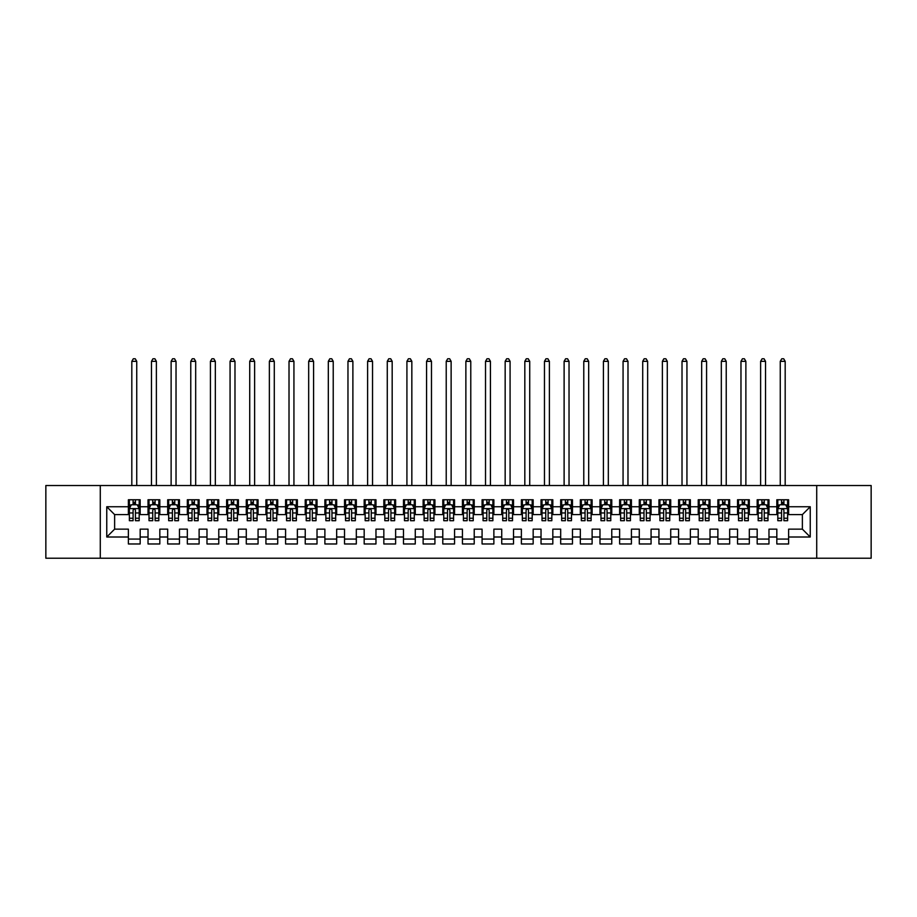 <?xml version="1.0" encoding="UTF-8"?>
<svg xmlns="http://www.w3.org/2000/svg" width="917" height="917" viewBox="0 0 917 917"><rect width="100%" height="100%" fill="white"/><g stroke="black" fill="none" stroke-linecap="round" stroke-linejoin="round"><path stroke-width="1.38" d="M816.715 558.224L871.15 558.224L871.15 485.517L816.715 485.517L816.715 558.224L100.285 558.224L100.285 485.517L45.85 485.517L45.85 558.224L100.285 558.224M816.715 485.517L100.285 485.517M106.762 537.007L106.762 506.746L128.38 506.746L128.38 514.597L114.625 514.597L114.625 529.143L106.762 537.007L128.38 537.007L128.38 543.976L140.175 543.976L140.175 537.007L148.027 537.007L148.027 543.976L159.822 543.976L159.822 537.007L167.685 537.007L167.685 543.976L179.468 543.976L179.468 537.007L187.332 537.007L187.332 543.976L199.115 543.976L199.115 537.007L206.978 537.007L206.978 543.976L218.773 543.976L218.773 537.007L226.625 537.007L226.625 543.976L238.42 543.976L238.42 537.007L246.283 537.007L246.283 543.976L258.067 543.976L258.067 537.007L265.93 537.007L265.93 543.976L277.725 543.976L277.725 537.007L285.577 537.007L285.577 543.976L297.372 543.976L297.372 537.007L305.235 537.007L305.235 543.976L317.018 543.976L317.018 537.007L324.882 537.007L324.882 543.976L336.665 543.976L336.665 537.007L344.528 537.007L344.528 543.976L356.323 543.976L356.323 537.007L364.175 537.007L364.175 543.976L375.97 543.976L375.97 537.007L383.833 537.007L383.833 543.976L395.617 543.976L395.617 537.007L403.48 537.007L403.48 543.976L415.275 543.976L415.275 537.007L423.127 537.007L423.127 543.976L434.922 543.976L434.922 537.007L442.785 537.007L442.785 543.976L454.568 543.976L454.568 537.007L462.432 537.007L462.432 543.976L474.215 543.976L474.215 537.007L482.078 537.007L482.078 543.976L493.873 543.976L493.873 537.007L501.725 537.007L501.725 543.976L513.52 543.976L513.52 537.007L521.383 537.007L521.383 543.976L533.167 543.976L533.167 537.007L541.03 537.007L541.03 543.976L552.825 543.976L552.825 537.007L560.677 537.007L560.677 543.976L572.472 543.976L572.472 537.007L580.335 537.007L580.335 543.976L592.118 543.976L592.118 537.007L599.982 537.007L599.982 543.976L611.765 543.976L611.765 537.007L619.628 537.007L619.628 543.976L631.423 543.976L631.423 537.007L639.275 537.007L639.275 543.976L651.07 543.976L651.07 537.007L658.933 537.007L658.933 543.976L670.717 543.976L670.717 537.007L678.58 537.007L678.58 543.976L690.375 543.976L690.375 537.007L698.227 537.007L698.227 543.976L710.022 543.976L710.022 537.007L717.885 537.007L717.885 543.976L729.668 543.976L729.668 537.007L737.532 537.007L737.532 543.976L749.315 543.976L749.315 537.007L757.178 537.007L757.178 543.976L768.973 543.976L768.973 537.007L776.825 537.007L776.825 543.976L788.62 543.976L788.62 529.143L802.375 529.143L802.375 514.597L788.62 514.597L788.62 506.746L810.238 506.746L810.238 537.007L788.62 537.007M788.62 506.746L788.62 499.765L776.825 499.765L776.825 506.746L768.973 506.746L768.973 499.765L757.178 499.765L757.178 506.746L749.315 506.746L749.315 499.765L737.532 499.765L737.532 506.746L729.668 506.746L729.668 499.765L717.885 499.765L717.885 506.746L710.022 506.746L710.022 499.765L698.227 499.765L698.227 506.746L690.375 506.746L690.375 499.765L678.58 499.765L678.58 506.746L670.717 506.746L670.717 499.765L658.933 499.765L658.933 506.746L651.07 506.746L651.07 499.765L639.275 499.765L639.275 506.746L631.423 506.746L631.423 499.765L619.628 499.765L619.628 506.746L611.765 506.746L611.765 499.765L599.982 499.765L599.982 506.746L592.118 506.746L592.118 499.765L580.335 499.765L580.335 506.746L572.472 506.746L572.472 499.765L560.677 499.765L560.677 506.746L552.825 506.746L552.825 499.765L541.03 499.765L541.03 506.746L533.167 506.746L533.167 499.765L521.383 499.765L521.383 506.746L513.52 506.746L513.52 499.765L501.725 499.765L501.725 506.746L493.873 506.746L493.873 499.765L482.078 499.765L482.078 506.746L474.215 506.746L474.215 499.765L462.432 499.765L462.432 506.746L454.568 506.746L454.568 499.765L442.785 499.765L442.785 506.746L434.922 506.746L434.922 499.765L423.127 499.765L423.127 506.746L415.275 506.746L415.275 499.765L403.48 499.765L403.48 506.746L395.617 506.746L395.617 499.765L383.833 499.765L383.833 506.746L375.97 506.746L375.97 499.765L364.175 499.765L364.175 506.746L356.323 506.746L356.323 499.765L344.528 499.765L344.528 506.746L336.665 506.746L336.665 499.765L324.882 499.765L324.882 506.746L317.018 506.746L317.018 499.765L305.235 499.765L305.235 506.746L297.372 506.746L297.372 499.765L285.577 499.765L285.577 506.746L277.725 506.746L277.725 499.765L265.93 499.765L265.93 506.746L258.067 506.746L258.067 499.765L246.283 499.765L246.283 506.746L238.42 506.746L238.42 499.765L226.625 499.765L226.625 506.746L218.773 506.746L218.773 499.765L206.978 499.765L206.978 506.746L199.115 506.746L199.115 499.765L187.332 499.765L187.332 506.746L179.468 506.746L179.468 499.765L167.685 499.765L167.685 506.746L159.822 506.746L159.822 499.765L148.027 499.765L148.027 506.746L140.175 506.746L140.175 499.765L128.38 499.765L128.38 506.746M768.973 537.007L768.973 529.143L776.825 529.143L776.825 537.007M810.238 506.746L802.375 514.597M749.315 537.007L749.315 529.143L757.178 529.143L757.178 537.007M776.825 506.746L776.825 514.597L768.973 514.597L768.973 506.746M729.668 537.007L729.668 529.143L737.532 529.143L737.532 537.007M757.178 506.746L757.178 514.597L749.315 514.597L749.315 506.746M710.022 537.007L710.022 529.143L717.885 529.143L717.885 537.007M737.532 506.746L737.532 514.597L729.668 514.597L729.668 506.746M690.375 537.007L690.375 529.143L698.227 529.143L698.227 537.007M717.885 506.746L717.885 514.597L710.022 514.597L710.022 506.746M670.717 537.007L670.717 529.143L678.58 529.143L678.58 537.007M698.227 506.746L698.227 514.597L690.375 514.597L690.375 506.746M651.07 537.007L651.07 529.143L658.933 529.143L658.933 537.007M678.58 506.746L678.58 514.597L670.717 514.597L670.717 506.746M631.423 537.007L631.423 529.143L639.275 529.143L639.275 537.007M658.933 506.746L658.933 514.597L651.07 514.597L651.07 506.746M611.765 537.007L611.765 529.143L619.628 529.143L619.628 537.007M639.275 506.746L639.275 514.597L631.423 514.597L631.423 506.746M592.118 537.007L592.118 529.143L599.982 529.143L599.982 537.007M619.628 506.746L619.628 514.597L611.765 514.597L611.765 506.746M572.472 537.007L572.472 529.143L580.335 529.143L580.335 537.007M599.982 506.746L599.982 514.597L592.118 514.597L592.118 506.746M552.825 537.007L552.825 529.143L560.677 529.143L560.677 537.007M580.335 506.746L580.335 514.597L572.472 514.597L572.472 506.746M533.167 537.007L533.167 529.143L541.03 529.143L541.03 537.007M560.677 506.746L560.677 514.597L552.825 514.597L552.825 506.746M513.52 537.007L513.52 529.143L521.383 529.143L521.383 537.007M541.03 506.746L541.03 514.597L533.167 514.597L533.167 506.746M493.873 537.007L493.873 529.143L501.725 529.143L501.725 537.007M521.383 506.746L521.383 514.597L513.52 514.597L513.52 506.746M474.215 537.007L474.215 529.143L482.078 529.143L482.078 537.007M501.725 506.746L501.725 514.597L493.873 514.597L493.873 506.746M454.568 537.007L454.568 529.143L462.432 529.143L462.432 537.007M482.078 506.746L482.078 514.597L474.215 514.597L474.215 506.746M434.922 537.007L434.922 529.143L442.785 529.143L442.785 537.007M462.432 506.746L462.432 514.597L454.568 514.597L454.568 506.746M415.275 537.007L415.275 529.143L423.127 529.143L423.127 537.007M442.785 506.746L442.785 514.597L434.922 514.597L434.922 506.746M395.617 537.007L395.617 529.143L403.48 529.143L403.48 537.007M423.127 506.746L423.127 514.597L415.275 514.597L415.275 506.746M375.97 537.007L375.97 529.143L383.833 529.143L383.833 537.007M403.48 506.746L403.48 514.597L395.617 514.597L395.617 506.746M356.323 537.007L356.323 529.143L364.175 529.143L364.175 537.007M383.833 506.746L383.833 514.597L375.97 514.597L375.97 506.746M336.665 537.007L336.665 529.143L344.528 529.143L344.528 537.007M364.175 506.746L364.175 514.597L356.323 514.597L356.323 506.746M317.018 537.007L317.018 529.143L324.882 529.143L324.882 537.007M344.528 506.746L344.528 514.597L336.665 514.597L336.665 506.746M297.372 537.007L297.372 529.143L305.235 529.143L305.235 537.007M324.882 506.746L324.882 514.597L317.018 514.597L317.018 506.746M277.725 537.007L277.725 529.143L285.577 529.143L285.577 537.007M305.235 506.746L305.235 514.597L297.372 514.597L297.372 506.746M258.067 537.007L258.067 529.143L265.93 529.143L265.93 537.007M285.577 506.746L285.577 514.597L277.725 514.597L277.725 506.746M238.42 537.007L238.42 529.143L246.283 529.143L246.283 537.007M265.93 506.746L265.93 514.597L258.067 514.597L258.067 506.746M218.773 537.007L218.773 529.143L226.625 529.143L226.625 537.007M246.283 506.746L246.283 514.597L238.42 514.597L238.42 506.746M199.115 537.007L199.115 529.143L206.978 529.143L206.978 537.007M226.625 506.746L226.625 514.597L218.773 514.597L218.773 506.746M179.468 537.007L179.468 529.143L187.332 529.143L187.332 537.007M206.978 506.746L206.978 514.597L199.115 514.597L199.115 506.746M159.822 537.007L159.822 529.143L167.685 529.143L167.685 537.007M187.332 506.746L187.332 514.597L179.468 514.597L179.468 506.746M140.175 537.007L140.175 529.143L148.027 529.143L148.027 537.007M167.685 506.746L167.685 514.597L159.822 514.597L159.822 506.746M114.625 529.143L128.38 529.143L128.38 537.007M148.027 506.746L148.027 514.597L140.175 514.597L140.175 506.746M776.825 504.682L777.811 504.682M787.634 504.682L788.62 504.682M757.178 504.682L758.164 504.682M767.987 504.682L768.973 504.682M737.532 504.682L738.517 504.682M748.341 504.682L749.315 504.682M717.885 504.682L718.859 504.682M728.683 504.682L729.668 504.682M698.227 504.682L699.212 504.682M709.036 504.682L710.022 504.682M678.58 504.682L679.566 504.682M689.389 504.682L690.375 504.682M658.933 504.682L659.908 504.682M669.742 504.682L670.717 504.682M639.275 504.682L640.261 504.682M650.084 504.682L651.07 504.682M619.628 504.682L620.614 504.682M630.438 504.682L631.423 504.682M599.982 504.682L600.967 504.682M610.791 504.682L611.765 504.682M580.335 504.682L581.309 504.682M591.133 504.682L592.118 504.682M560.677 504.682L561.663 504.682M571.486 504.682L572.472 504.682M541.03 504.682L542.016 504.682M551.839 504.682L552.825 504.682M521.383 504.682L522.358 504.682M532.192 504.682L533.167 504.682M501.725 504.682L502.711 504.682M512.534 504.682L513.52 504.682M482.078 504.682L483.064 504.682M492.887 504.682L493.873 504.682M462.432 504.682L463.417 504.682M473.241 504.682L474.215 504.682M442.785 504.682L443.759 504.682M453.583 504.682L454.568 504.682M423.127 504.682L424.113 504.682M433.936 504.682L434.922 504.682M403.48 504.682L404.466 504.682M414.289 504.682L415.275 504.682M383.833 504.682L384.808 504.682M394.642 504.682L395.617 504.682M364.175 504.682L365.161 504.682M374.984 504.682L375.97 504.682M344.528 504.682L345.514 504.682M355.337 504.682L356.323 504.682M324.882 504.682L325.867 504.682M335.691 504.682L336.665 504.682M305.235 504.682L306.209 504.682M316.033 504.682L317.018 504.682M285.577 504.682L286.562 504.682M296.386 504.682L297.372 504.682M265.93 504.682L266.916 504.682M276.739 504.682L277.725 504.682M246.283 504.682L247.258 504.682M257.092 504.682L258.067 504.682M226.625 504.682L227.611 504.682M237.434 504.682L238.42 504.682M206.978 504.682L207.964 504.682M217.787 504.682L218.773 504.682M187.332 504.682L188.317 504.682M198.141 504.682L199.115 504.682M167.685 504.682L168.659 504.682M178.483 504.682L179.468 504.682M148.027 504.682L149.012 504.682M158.836 504.682L159.822 504.682M128.38 504.682L129.366 504.682M139.189 504.682L140.175 504.682M128.38 539.07L140.175 539.07M148.027 539.07L159.822 539.07M167.685 539.07L179.468 539.07M187.332 539.07L199.115 539.07M206.978 539.07L218.773 539.07M226.625 539.07L238.42 539.07M246.283 539.07L258.067 539.07M265.93 539.07L277.725 539.07M285.577 539.07L297.372 539.07M305.235 539.07L317.018 539.07M324.882 539.07L336.665 539.07M344.528 539.07L356.323 539.07M364.175 539.07L375.97 539.07M383.833 539.07L395.617 539.07M403.48 539.07L415.275 539.07M423.127 539.07L434.922 539.07M442.785 539.07L454.568 539.07M462.432 539.07L474.215 539.07M482.078 539.07L493.873 539.07M501.725 539.07L513.52 539.07M521.383 539.07L533.167 539.07M541.03 539.07L552.825 539.07M560.677 539.07L572.472 539.07M580.335 539.07L592.118 539.07M599.982 539.07L611.765 539.07M619.628 539.07L631.423 539.07M639.275 539.07L651.07 539.07M658.933 539.07L670.717 539.07M678.58 539.07L690.375 539.07M698.227 539.07L710.022 539.07M717.885 539.07L729.668 539.07M737.532 539.07L749.315 539.07M757.178 539.07L768.973 539.07M776.825 539.07L788.62 539.07M106.762 506.746L114.625 514.597M802.375 529.143L810.238 537.007M135.452 502.321L133.091 502.321M139.189 518.231L135.452 518.231L135.452 520.696L139.189 520.696L139.189 508.706L137.218 504.774L131.326 504.774L129.366 508.706L129.366 520.696L133.091 520.696L133.091 518.231L129.366 518.231M129.366 508.706L129.366 499.765M139.189 508.706L139.189 499.765M133.091 504.774L133.091 499.765M135.452 499.765L135.452 504.774M135.452 518.231L135.452 510.184C134.673 508.66 133.882 508.66 133.091 510.184L133.091 518.231M135.452 504.682L133.091 504.682M136.736 485.517L136.736 361.332L131.819 361.332L131.819 485.517M131.819 361.332L133.297 358.776L135.257 358.776L136.736 361.332M155.099 502.321L152.749 502.321M158.836 518.231L155.099 518.231L155.099 520.696L158.836 520.696L158.836 508.706L156.876 504.774L150.973 504.774L149.012 508.706L149.012 520.696L152.749 520.696L152.749 518.231L149.012 518.231M149.012 508.706L149.012 499.765M158.836 508.706L158.836 499.765M152.749 504.774L152.749 499.765M155.099 499.765L155.099 504.774M155.099 518.231L155.099 510.184C154.32 508.66 153.529 508.66 152.749 510.184L152.749 518.231M155.099 504.682L152.749 504.682M156.383 485.517L156.383 361.332L151.465 361.332L151.465 485.517M151.465 361.332L152.944 358.776L154.904 358.776L156.383 361.332M174.757 502.321L172.396 502.321M178.483 518.231L174.757 518.231L174.757 520.696L178.483 520.696L178.483 508.706L176.523 504.774L170.631 504.774L168.659 508.706L168.659 520.696L172.396 520.696L172.396 518.231L168.659 518.231M168.659 508.706L168.659 499.765M178.483 508.706L178.483 499.765M172.396 504.774L172.396 499.765M174.757 499.765L174.757 504.774M174.757 518.231L174.757 510.184C173.966 508.66 173.187 508.66 172.396 510.184L172.396 518.231M174.757 504.682L172.396 504.682M176.03 485.517L176.03 361.332L171.124 361.332L171.124 485.517M171.124 361.332L172.591 358.776L174.562 358.776L176.03 361.332M194.404 502.321L192.043 502.321M198.141 518.231L194.404 518.231L194.404 520.696L198.141 520.696L198.141 508.706L196.169 504.774L190.278 504.774L188.317 508.706L188.317 520.696L192.043 520.696L192.043 518.231L188.317 518.231M188.317 508.706L188.317 499.765M198.141 508.706L198.141 499.765M192.043 504.774L192.043 499.765M194.404 499.765L194.404 504.774M194.404 518.231L194.404 510.184C193.625 508.66 192.834 508.66 192.043 510.184L192.043 518.231M194.404 504.682L192.043 504.682M195.676 485.517L195.676 361.332L190.77 361.332L190.77 485.517M190.77 361.332L192.238 358.776L194.209 358.776L195.676 361.332M214.051 502.321L211.701 502.321M217.787 518.231L214.051 518.231L214.051 520.696L217.787 520.696L217.787 508.706L215.827 504.774L209.924 504.774L207.964 508.706L207.964 520.696L211.701 520.696L211.701 518.231L207.964 518.231M207.964 508.706L207.964 499.765M217.787 508.706L217.787 499.765M211.701 504.774L211.701 499.765M214.051 499.765L214.051 504.774M214.051 518.231L214.051 510.184C213.271 508.66 212.48 508.66 211.701 510.184L211.701 518.231M214.051 504.682L211.701 504.682M215.335 485.517L215.335 361.332L210.417 361.332L210.417 485.517M210.417 361.332L211.896 358.776L213.856 358.776L215.335 361.332M233.709 502.321L231.348 502.321M237.434 518.231L233.709 518.231L233.709 520.696L237.434 520.696L237.434 508.706L235.474 504.774L229.582 504.774L227.611 508.706L227.611 520.696L231.348 520.696L231.348 518.231L227.611 518.231M227.611 508.706L227.611 499.765M237.434 508.706L237.434 499.765M231.348 504.774L231.348 499.765M233.709 499.765L233.709 504.774M233.709 518.231L233.709 510.184C232.918 508.66 232.139 508.66 231.348 510.184L231.348 518.231M233.709 504.682L231.348 504.682M234.981 485.517L234.981 361.332L230.064 361.332L230.064 485.517M230.064 361.332L231.542 358.776L233.503 358.776L234.981 361.332M253.356 502.321L250.994 502.321M257.092 518.231L253.356 518.231L253.356 520.696L257.092 520.696L257.092 508.706L255.121 504.774L249.229 504.774L247.258 508.706L247.258 520.696L250.994 520.696L250.994 518.231L247.258 518.231M247.258 508.706L247.258 499.765M257.092 508.706L257.092 499.765M250.994 504.774L250.994 499.765M253.356 499.765L253.356 504.774M253.356 518.231L253.356 510.184C252.565 508.66 251.785 508.66 250.994 510.184L250.994 518.231M253.356 504.682L250.994 504.682M254.628 485.517L254.628 361.332L249.722 361.332L249.722 485.517M249.722 361.332L251.189 358.776L253.161 358.776L254.628 361.332M273.002 502.321L270.641 502.321M276.739 518.231L273.002 518.231L273.002 520.696L276.739 520.696L276.739 508.706L274.768 504.774L268.876 504.774L266.916 508.706L266.916 520.696L270.641 520.696L270.641 518.231L266.916 518.231M266.916 508.706L266.916 499.765M276.739 508.706L276.739 499.765M270.641 504.774L270.641 499.765M273.002 499.765L273.002 504.774M273.002 518.231L273.002 510.184C272.223 508.66 271.432 508.66 270.641 510.184L270.641 518.231M273.002 504.682L270.641 504.682M274.286 485.517L274.286 361.332L269.369 361.332L269.369 485.517M269.369 361.332L270.847 358.776L272.808 358.776L274.286 361.332M292.649 502.321L290.299 502.321M296.386 518.231L292.649 518.231L292.649 520.696L296.386 520.696L296.386 508.706L294.426 504.774L288.523 504.774L286.562 508.706L286.562 520.696L290.299 520.696L290.299 518.231L286.562 518.231M286.562 508.706L286.562 499.765M296.386 508.706L296.386 499.765M290.299 504.774L290.299 499.765M292.649 499.765L292.649 504.774M292.649 518.231L292.649 510.184C291.87 508.66 291.079 508.66 290.299 510.184L290.299 518.231M292.649 504.682L290.299 504.682M293.933 485.517L293.933 361.332L289.015 361.332L289.015 485.517M289.015 361.332L290.494 358.776L292.454 358.776L293.933 361.332M312.307 502.321L309.946 502.321M316.033 518.231L312.307 518.231L312.307 520.696L316.033 520.696L316.033 508.706L314.072 504.774L308.181 504.774L306.209 508.706L306.209 520.696L309.946 520.696L309.946 518.231L306.209 518.231M306.209 508.706L306.209 499.765M316.033 508.706L316.033 499.765M309.946 504.774L309.946 499.765M312.307 499.765L312.307 504.774M312.307 518.231L312.307 510.184C311.516 508.66 310.737 508.66 309.946 510.184L309.946 518.231M312.307 504.682L309.946 504.682M313.58 485.517L313.58 361.332L308.674 361.332L308.674 485.517M308.674 361.332L310.141 358.776L312.112 358.776L313.58 361.332M331.954 502.321L329.593 502.321M335.691 518.231L331.954 518.231L331.954 520.696L335.691 520.696L335.691 508.706L333.719 504.774L327.827 504.774L325.867 508.706L325.867 520.696L329.593 520.696L329.593 518.231L325.867 518.231M325.867 508.706L325.867 499.765M335.691 508.706L335.691 499.765M329.593 504.774L329.593 499.765M331.954 499.765L331.954 504.774M331.954 518.231L331.954 510.184C331.175 508.66 330.384 508.66 329.593 510.184L329.593 518.231M331.954 504.682L329.593 504.682M333.226 485.517L333.226 361.332L328.32 361.332L328.32 485.517M328.32 361.332L329.788 358.776L331.759 358.776L333.226 361.332M351.601 502.321L349.251 502.321M355.337 518.231L351.601 518.231L351.601 520.696L355.337 520.696L355.337 508.706L353.377 504.774L347.474 504.774L345.514 508.706L345.514 520.696L349.251 520.696L349.251 518.231L345.514 518.231M345.514 508.706L345.514 499.765M355.337 508.706L355.337 499.765M349.251 504.774L349.251 499.765M351.601 499.765L351.601 504.774M351.601 518.231L351.601 510.184C350.821 508.66 350.03 508.66 349.251 510.184L349.251 518.231M351.601 504.682L349.251 504.682M352.885 485.517L352.885 361.332L347.967 361.332L347.967 485.517M347.967 361.332L349.446 358.776L351.406 358.776L352.885 361.332M371.259 502.321L368.898 502.321M374.984 518.231L371.259 518.231L371.259 520.696L374.984 520.696L374.984 508.706L373.024 504.774L367.132 504.774L365.161 508.706L365.161 520.696L368.898 520.696L368.898 518.231L365.161 518.231M365.161 508.706L365.161 499.765M374.984 508.706L374.984 499.765M368.898 504.774L368.898 499.765M371.259 499.765L371.259 504.774M371.259 518.231L371.259 510.184C370.468 508.66 369.689 508.66 368.898 510.184L368.898 518.231M371.259 504.682L368.898 504.682M372.531 485.517L372.531 361.332L367.614 361.332L367.614 485.517M367.614 361.332L369.092 358.776L371.053 358.776L372.531 361.332M390.906 502.321L388.544 502.321M394.642 518.231L390.906 518.231L390.906 520.696L394.642 520.696L394.642 508.706L392.671 504.774L386.779 504.774L384.808 508.706L384.808 520.696L388.544 520.696L388.544 518.231L384.808 518.231M384.808 508.706L384.808 499.765M394.642 508.706L394.642 499.765M388.544 504.774L388.544 499.765M390.906 499.765L390.906 504.774M390.906 518.231L390.906 510.184C390.115 508.66 389.335 508.66 388.544 510.184L388.544 518.231M390.906 504.682L388.544 504.682M392.178 485.517L392.178 361.332L387.272 361.332L387.272 485.517M387.272 361.332L388.739 358.776L390.711 358.776L392.178 361.332M410.552 502.321L408.191 502.321M414.289 518.231L410.552 518.231L410.552 520.696L414.289 520.696L414.289 508.706L412.318 504.774L406.426 504.774L404.466 508.706L404.466 520.696L408.191 520.696L408.191 518.231L404.466 518.231M404.466 508.706L404.466 499.765M414.289 508.706L414.289 499.765M408.191 504.774L408.191 499.765M410.552 499.765L410.552 504.774M410.552 518.231L410.552 510.184C409.773 508.66 408.982 508.66 408.191 510.184L408.191 518.231M410.552 504.682L408.191 504.682M411.836 485.517L411.836 361.332L406.919 361.332L406.919 485.517M406.919 361.332L408.397 358.776L410.358 358.776L411.836 361.332M430.199 502.321L427.849 502.321M433.936 518.231L430.199 518.231L430.199 520.696L433.936 520.696L433.936 508.706L431.976 504.774L426.073 504.774L424.113 508.706L424.113 520.696L427.849 520.696L427.849 518.231L424.113 518.231M424.113 508.706L424.113 499.765M433.936 508.706L433.936 499.765M427.849 504.774L427.849 499.765M430.199 499.765L430.199 504.774M430.199 518.231L430.199 510.184C429.42 508.66 428.629 508.66 427.849 510.184L427.849 518.231M430.199 504.682L427.849 504.682M431.483 485.517L431.483 361.332L426.565 361.332L426.565 485.517M426.565 361.332L428.044 358.776L430.004 358.776L431.483 361.332M449.857 502.321L447.496 502.321M453.583 518.231L449.857 518.231L449.857 520.696L453.583 520.696L453.583 508.706L451.623 504.774L445.731 504.774L443.759 508.706L443.759 520.696L447.496 520.696L447.496 518.231L443.759 518.231M443.759 508.706L443.759 499.765M453.583 508.706L453.583 499.765M447.496 504.774L447.496 499.765M449.857 499.765L449.857 504.774M449.857 518.231L449.857 510.184C449.066 508.66 448.287 508.66 447.496 510.184L447.496 518.231M449.857 504.682L447.496 504.682M451.13 485.517L451.13 361.332L446.224 361.332L446.224 485.517M446.224 361.332L447.691 358.776L449.662 358.776L451.13 361.332M469.504 502.321L467.143 502.321M473.241 518.231L469.504 518.231L469.504 520.696L473.241 520.696L473.241 508.706L471.269 504.774L465.377 504.774L463.417 508.706L463.417 520.696L467.143 520.696L467.143 518.231L463.417 518.231M463.417 508.706L463.417 499.765M473.241 508.706L473.241 499.765M467.143 504.774L467.143 499.765M469.504 499.765L469.504 504.774M469.504 518.231L469.504 510.184C468.725 508.66 467.934 508.66 467.143 510.184L467.143 518.231M469.504 504.682L467.143 504.682M470.776 485.517L470.776 361.332L465.87 361.332L465.87 485.517M465.87 361.332L467.338 358.776L469.309 358.776L470.776 361.332M489.151 502.321L486.801 502.321M492.887 518.231L489.151 518.231L489.151 520.696L492.887 520.696L492.887 508.706L490.927 504.774L485.024 504.774L483.064 508.706L483.064 520.696L486.801 520.696L486.801 518.231L483.064 518.231M483.064 508.706L483.064 499.765M492.887 508.706L492.887 499.765M486.801 504.774L486.801 499.765M489.151 499.765L489.151 504.774M489.151 518.231L489.151 510.184C488.371 508.66 487.58 508.66 486.801 510.184L486.801 518.231M489.151 504.682L486.801 504.682M490.435 485.517L490.435 361.332L485.517 361.332L485.517 485.517M485.517 361.332L486.996 358.776L488.956 358.776L490.435 361.332M508.809 502.321L506.448 502.321M512.534 518.231L508.809 518.231L508.809 520.696L512.534 520.696L512.534 508.706L510.574 504.774L504.682 504.774L502.711 508.706L502.711 520.696L506.448 520.696L506.448 518.231L502.711 518.231M502.711 508.706L502.711 499.765M512.534 508.706L512.534 499.765M506.448 504.774L506.448 499.765M508.809 499.765L508.809 504.774M508.809 518.231L508.809 510.184C508.018 508.66 507.239 508.66 506.448 510.184L506.448 518.231M508.809 504.682L506.448 504.682M510.081 485.517L510.081 361.332L505.164 361.332L505.164 485.517M505.164 361.332L506.642 358.776L508.603 358.776L510.081 361.332M528.456 502.321L526.094 502.321M532.192 518.231L528.456 518.231L528.456 520.696L532.192 520.696L532.192 508.706L530.221 504.774L524.329 504.774L522.358 508.706L522.358 520.696L526.094 520.696L526.094 518.231L522.358 518.231M522.358 508.706L522.358 499.765M532.192 508.706L532.192 499.765M526.094 504.774L526.094 499.765M528.456 499.765L528.456 504.774M528.456 518.231L528.456 510.184C527.665 508.66 526.885 508.66 526.094 510.184L526.094 518.231M528.456 504.682L526.094 504.682M529.728 485.517L529.728 361.332L524.822 361.332L524.822 485.517M524.822 361.332L526.289 358.776L528.261 358.776L529.728 361.332M548.102 502.321L545.741 502.321M551.839 518.231L548.102 518.231L548.102 520.696L551.839 520.696L551.839 508.706L549.868 504.774L543.976 504.774L542.016 508.706L542.016 520.696L545.741 520.696L545.741 518.231L542.016 518.231M542.016 508.706L542.016 499.765M551.839 508.706L551.839 499.765M545.741 504.774L545.741 499.765M548.102 499.765L548.102 504.774M548.102 518.231L548.102 510.184C547.323 508.66 546.532 508.66 545.741 510.184L545.741 518.231M548.102 504.682L545.741 504.682M549.386 485.517L549.386 361.332L544.469 361.332L544.469 485.517M544.469 361.332L545.947 358.776L547.908 358.776L549.386 361.332M567.749 502.321L565.399 502.321M571.486 518.231L567.749 518.231L567.749 520.696L571.486 520.696L571.486 508.706L569.526 504.774L563.623 504.774L561.663 508.706L561.663 520.696L565.399 520.696L565.399 518.231L561.663 518.231M561.663 508.706L561.663 499.765M571.486 508.706L571.486 499.765M565.399 504.774L565.399 499.765M567.749 499.765L567.749 504.774M567.749 518.231L567.749 510.184C566.97 508.66 566.179 508.66 565.399 510.184L565.399 518.231M567.749 504.682L565.399 504.682M569.033 485.517L569.033 361.332L564.115 361.332L564.115 485.517M564.115 361.332L565.594 358.776L567.554 358.776L569.033 361.332M587.407 502.321L585.046 502.321M591.133 518.231L587.407 518.231L587.407 520.696L591.133 520.696L591.133 508.706L589.173 504.774L583.281 504.774L581.309 508.706L581.309 520.696L585.046 520.696L585.046 518.231L581.309 518.231M581.309 508.706L581.309 499.765M591.133 508.706L591.133 499.765M585.046 504.774L585.046 499.765M587.407 499.765L587.407 504.774M587.407 518.231L587.407 510.184C586.616 508.66 585.837 508.66 585.046 510.184L585.046 518.231M587.407 504.682L585.046 504.682M588.68 485.517L588.68 361.332L583.774 361.332L583.774 485.517M583.774 361.332L585.241 358.776L587.212 358.776L588.68 361.332M607.054 502.321L604.693 502.321M610.791 518.231L607.054 518.231L607.054 520.696L610.791 520.696L610.791 508.706L608.819 504.774L602.928 504.774L600.967 508.706L600.967 520.696L604.693 520.696L604.693 518.231L600.967 518.231M600.967 508.706L600.967 499.765M610.791 508.706L610.791 499.765M604.693 504.774L604.693 499.765M607.054 499.765L607.054 504.774M607.054 518.231L607.054 510.184C606.275 508.66 605.484 508.66 604.693 510.184L604.693 518.231M607.054 504.682L604.693 504.682M608.326 485.517L608.326 361.332L603.42 361.332L603.42 485.517M603.42 361.332L604.888 358.776L606.859 358.776L608.326 361.332M626.701 502.321L624.351 502.321M630.438 518.231L626.701 518.231L626.701 520.696L630.438 520.696L630.438 508.706L628.477 504.774L622.574 504.774L620.614 508.706L620.614 520.696L624.351 520.696L624.351 518.231L620.614 518.231M620.614 508.706L620.614 499.765M630.438 508.706L630.438 499.765M624.351 504.774L624.351 499.765M626.701 499.765L626.701 504.774M626.701 518.231L626.701 510.184C625.921 508.66 625.13 508.66 624.351 510.184L624.351 518.231M626.701 504.682L624.351 504.682M627.985 485.517L627.985 361.332L623.067 361.332L623.067 485.517M623.067 361.332L624.546 358.776L626.506 358.776L627.985 361.332M646.359 502.321L643.998 502.321M650.084 518.231L646.359 518.231L646.359 520.696L650.084 520.696L650.084 508.706L648.124 504.774L642.232 504.774L640.261 508.706L640.261 520.696L643.998 520.696L643.998 518.231L640.261 518.231M640.261 508.706L640.261 499.765M650.084 508.706L650.084 499.765M643.998 504.774L643.998 499.765M646.359 499.765L646.359 504.774M646.359 518.231L646.359 510.184C645.568 508.66 644.789 508.66 643.998 510.184L643.998 518.231M646.359 504.682L643.998 504.682M647.631 485.517L647.631 361.332L642.714 361.332L642.714 485.517M642.714 361.332L644.192 358.776L646.153 358.776L647.631 361.332M666.006 502.321L663.644 502.321M669.742 518.231L666.006 518.231L666.006 520.696L669.742 520.696L669.742 508.706L667.771 504.774L661.879 504.774L659.908 508.706L659.908 520.696L663.644 520.696L663.644 518.231L659.908 518.231M659.908 508.706L659.908 499.765M669.742 508.706L669.742 499.765M663.644 504.774L663.644 499.765M666.006 499.765L666.006 504.774M666.006 518.231L666.006 510.184C665.215 508.66 664.435 508.66 663.644 510.184L663.644 518.231M666.006 504.682L663.644 504.682M667.278 485.517L667.278 361.332L662.372 361.332L662.372 485.517M662.372 361.332L663.839 358.776L665.811 358.776L667.278 361.332M685.652 502.321L683.291 502.321M689.389 518.231L685.652 518.231L685.652 520.696L689.389 520.696L689.389 508.706L687.418 504.774L681.526 504.774L679.566 508.706L679.566 520.696L683.291 520.696L683.291 518.231L679.566 518.231M679.566 508.706L679.566 499.765M689.389 508.706L689.389 499.765M683.291 504.774L683.291 499.765M685.652 499.765L685.652 504.774M685.652 518.231L685.652 510.184C684.873 508.66 684.082 508.66 683.291 510.184L683.291 518.231M685.652 504.682L683.291 504.682M686.936 485.517L686.936 361.332L682.019 361.332L682.019 485.517M682.019 361.332L683.497 358.776L685.457 358.776L686.936 361.332M705.299 502.321L702.949 502.321M709.036 518.231L705.299 518.231L705.299 520.696L709.036 520.696L709.036 508.706L707.076 504.774L701.173 504.774L699.212 508.706L699.212 520.696L702.949 520.696L702.949 518.231L699.212 518.231M699.212 508.706L699.212 499.765M709.036 508.706L709.036 499.765M702.949 504.774L702.949 499.765M705.299 499.765L705.299 504.774M705.299 518.231L705.299 510.184C704.52 508.66 703.729 508.66 702.949 510.184L702.949 518.231M705.299 504.682L702.949 504.682M706.583 485.517L706.583 361.332L701.665 361.332L701.665 485.517M701.665 361.332L703.144 358.776L705.104 358.776L706.583 361.332M724.957 502.321L722.596 502.321M728.683 518.231L724.957 518.231L724.957 520.696L728.683 520.696L728.683 508.706L726.722 504.774L720.831 504.774L718.859 508.706L718.859 520.696L722.596 520.696L722.596 518.231L718.859 518.231M718.859 508.706L718.859 499.765M728.683 508.706L728.683 499.765M722.596 504.774L722.596 499.765M724.957 499.765L724.957 504.774M724.957 518.231L724.957 510.184C724.166 508.66 723.387 508.66 722.596 510.184L722.596 518.231M724.957 504.682L722.596 504.682M726.23 485.517L726.23 361.332L721.324 361.332L721.324 485.517M721.324 361.332L722.791 358.776L724.762 358.776L726.23 361.332M744.604 502.321L742.243 502.321M748.341 518.231L744.604 518.231L744.604 520.696L748.341 520.696L748.341 508.706L746.369 504.774L740.477 504.774L738.517 508.706L738.517 520.696L742.243 520.696L742.243 518.231L738.517 518.231M738.517 508.706L738.517 499.765M748.341 508.706L748.341 499.765M742.243 504.774L742.243 499.765M744.604 499.765L744.604 504.774M744.604 518.231L744.604 510.184C743.825 508.66 743.034 508.66 742.243 510.184L742.243 518.231M744.604 504.682L742.243 504.682M745.876 485.517L745.876 361.332L740.97 361.332L740.97 485.517M740.97 361.332L742.438 358.776L744.409 358.776L745.876 361.332M764.251 502.321L761.901 502.321M767.987 518.231L764.251 518.231L764.251 520.696L767.987 520.696L767.987 508.706L766.027 504.774L760.124 504.774L758.164 508.706L758.164 520.696L761.901 520.696L761.901 518.231L758.164 518.231M758.164 508.706L758.164 499.765M767.987 508.706L767.987 499.765M761.901 504.774L761.901 499.765M764.251 499.765L764.251 504.774M764.251 518.231L764.251 510.184C763.471 508.66 762.68 508.66 761.901 510.184L761.901 518.231M764.251 504.682L761.901 504.682M765.535 485.517L765.535 361.332L760.617 361.332L760.617 485.517M760.617 361.332L762.096 358.776L764.056 358.776L765.535 361.332M783.909 502.321L781.548 502.321M787.634 518.231L783.909 518.231L783.909 520.696L787.634 520.696L787.634 508.706L785.674 504.774L779.782 504.774L777.811 508.706L777.811 520.696L781.548 520.696L781.548 518.231L777.811 518.231M777.811 508.706L777.811 499.765M787.634 508.706L787.634 499.765M781.548 504.774L781.548 499.765M783.909 499.765L783.909 504.774M783.909 518.231L783.909 510.184C783.118 508.66 782.339 508.66 781.548 510.184L781.548 518.231M783.909 504.682L781.548 504.682M785.181 485.517L785.181 361.332L780.264 361.332L780.264 485.517M780.264 361.332L781.742 358.776L783.703 358.776L785.181 361.332M139.143 508.603L129.412 508.603M129.366 505.015L131.211 505.015M137.344 505.015L139.189 505.015M133.091 512.958L129.366 512.958M139.189 512.958L135.452 512.958M135.452 503.571L133.091 503.571M158.79 508.603L149.058 508.603M149.012 505.015L150.858 505.015M156.99 505.015L158.836 505.015M152.749 512.958L149.012 512.958M158.836 512.958L155.099 512.958M155.099 503.571L152.749 503.571M178.437 508.603L168.717 508.603M168.659 505.015L170.505 505.015M176.637 505.015L178.483 505.015M172.396 512.958L168.659 512.958M178.483 512.958L174.757 512.958M174.757 503.571L172.396 503.571M198.083 508.603L188.363 508.603M188.317 505.015L190.163 505.015M196.295 505.015L198.141 505.015M192.043 512.958L188.317 512.958M198.141 512.958L194.404 512.958M194.404 503.571L192.043 503.571M217.742 508.603L208.01 508.603M207.964 505.015L209.81 505.015M215.942 505.015L217.787 505.015M211.701 512.958L207.964 512.958M217.787 512.958L214.051 512.958M214.051 503.571L211.701 503.571M237.388 508.603L227.657 508.603M227.611 505.015L229.456 505.015M235.589 505.015L237.434 505.015M231.348 512.958L227.611 512.958M237.434 512.958L233.709 512.958M233.709 503.571L231.348 503.571M257.035 508.603L247.315 508.603M247.258 505.015L249.115 505.015M255.235 505.015L257.092 505.015M250.994 512.958L247.258 512.958M257.092 512.958L253.356 512.958M253.356 503.571L250.994 503.571M276.693 508.603L266.962 508.603M266.916 505.015L268.761 505.015M274.894 505.015L276.739 505.015M270.641 512.958L266.916 512.958M276.739 512.958L273.002 512.958M273.002 503.571L270.641 503.571M296.34 508.603L286.608 508.603M286.562 505.015L288.408 505.015M294.54 505.015L296.386 505.015M290.299 512.958L286.562 512.958M296.386 512.958L292.649 512.958M292.649 503.571L290.299 503.571M315.987 508.603L306.267 508.603M306.209 505.015L308.055 505.015M314.187 505.015L316.033 505.015M309.946 512.958L306.209 512.958M316.033 512.958L312.307 512.958M312.307 503.571L309.946 503.571M335.633 508.603L325.913 508.603M325.867 505.015L327.713 505.015M333.845 505.015L335.691 505.015M329.593 512.958L325.867 512.958M335.691 512.958L331.954 512.958M331.954 503.571L329.593 503.571M355.292 508.603L345.56 508.603M345.514 505.015L347.36 505.015M353.492 505.015L355.337 505.015M349.251 512.958L345.514 512.958M355.337 512.958L351.601 512.958M351.601 503.571L349.251 503.571M374.938 508.603L365.207 508.603M365.161 505.015L367.006 505.015M373.139 505.015L374.984 505.015M368.898 512.958L365.161 512.958M374.984 512.958L371.259 512.958M371.259 503.571L368.898 503.571M394.585 508.603L384.865 508.603M384.808 505.015L386.665 505.015M392.785 505.015L394.642 505.015M388.544 512.958L384.808 512.958M394.642 512.958L390.906 512.958M390.906 503.571L388.544 503.571M414.243 508.603L404.512 508.603M404.466 505.015L406.311 505.015M412.444 505.015L414.289 505.015M408.191 512.958L404.466 512.958M414.289 512.958L410.552 512.958M410.552 503.571L408.191 503.571M433.89 508.603L424.158 508.603M424.113 505.015L425.958 505.015M432.09 505.015L433.936 505.015M427.849 512.958L424.113 512.958M433.936 512.958L430.199 512.958M430.199 503.571L427.849 503.571M453.537 508.603L443.817 508.603M443.759 505.015L445.605 505.015M451.737 505.015L453.583 505.015M447.496 512.958L443.759 512.958M453.583 512.958L449.857 512.958M449.857 503.571L447.496 503.571M473.183 508.603L463.463 508.603M463.417 505.015L465.263 505.015M471.395 505.015L473.241 505.015M467.143 512.958L463.417 512.958M473.241 512.958L469.504 512.958M469.504 503.571L467.143 503.571M492.842 508.603L483.11 508.603M483.064 505.015L484.91 505.015M491.042 505.015L492.887 505.015M486.801 512.958L483.064 512.958M492.887 512.958L489.151 512.958M489.151 503.571L486.801 503.571M512.488 508.603L502.757 508.603M502.711 505.015L504.556 505.015M510.689 505.015L512.534 505.015M506.448 512.958L502.711 512.958M512.534 512.958L508.809 512.958M508.809 503.571L506.448 503.571M532.135 508.603L522.415 508.603M522.358 505.015L524.215 505.015M530.335 505.015L532.192 505.015M526.094 512.958L522.358 512.958M532.192 512.958L528.456 512.958M528.456 503.571L526.094 503.571M551.793 508.603L542.062 508.603M542.016 505.015L543.861 505.015M549.994 505.015L551.839 505.015M545.741 512.958L542.016 512.958M551.839 512.958L548.102 512.958M548.102 503.571L545.741 503.571M571.44 508.603L561.708 508.603M561.663 505.015L563.508 505.015M569.64 505.015L571.486 505.015M565.399 512.958L561.663 512.958M571.486 512.958L567.749 512.958M567.749 503.571L565.399 503.571M591.087 508.603L581.367 508.603M581.309 505.015L583.155 505.015M589.287 505.015L591.133 505.015M585.046 512.958L581.309 512.958M591.133 512.958L587.407 512.958M587.407 503.571L585.046 503.571M610.733 508.603L601.013 508.603M600.967 505.015L602.813 505.015M608.945 505.015L610.791 505.015M604.693 512.958L600.967 512.958M610.791 512.958L607.054 512.958M607.054 503.571L604.693 503.571M630.392 508.603L620.66 508.603M620.614 505.015L622.46 505.015M628.592 505.015L630.438 505.015M624.351 512.958L620.614 512.958M630.438 512.958L626.701 512.958M626.701 503.571L624.351 503.571M650.038 508.603L640.307 508.603M640.261 505.015L642.106 505.015M648.239 505.015L650.084 505.015M643.998 512.958L640.261 512.958M650.084 512.958L646.359 512.958M646.359 503.571L643.998 503.571M669.685 508.603L659.965 508.603M659.908 505.015L661.765 505.015M667.885 505.015L669.742 505.015M663.644 512.958L659.908 512.958M669.742 512.958L666.006 512.958M666.006 503.571L663.644 503.571M689.343 508.603L679.612 508.603M679.566 505.015L681.411 505.015M687.544 505.015L689.389 505.015M683.291 512.958L679.566 512.958M689.389 512.958L685.652 512.958M685.652 503.571L683.291 503.571M708.99 508.603L699.258 508.603M699.212 505.015L701.058 505.015M707.19 505.015L709.036 505.015M702.949 512.958L699.212 512.958M709.036 512.958L705.299 512.958M705.299 503.571L702.949 503.571M728.637 508.603L718.917 508.603M718.859 505.015L720.705 505.015M726.837 505.015L728.683 505.015M722.596 512.958L718.859 512.958M728.683 512.958L724.957 512.958M724.957 503.571L722.596 503.571M748.283 508.603L738.563 508.603M738.517 505.015L740.363 505.015M746.495 505.015L748.341 505.015M742.243 512.958L738.517 512.958M748.341 512.958L744.604 512.958M744.604 503.571L742.243 503.571M767.942 508.603L758.21 508.603M758.164 505.015L760.01 505.015M766.142 505.015L767.987 505.015M761.901 512.958L758.164 512.958M767.987 512.958L764.251 512.958M764.251 503.571L761.901 503.571M787.588 508.603L777.857 508.603M777.811 505.015L779.656 505.015M785.789 505.015L787.634 505.015M781.548 512.958L777.811 512.958M787.634 512.958L783.909 512.958M783.909 503.571L781.548 503.571"/></g></svg>
